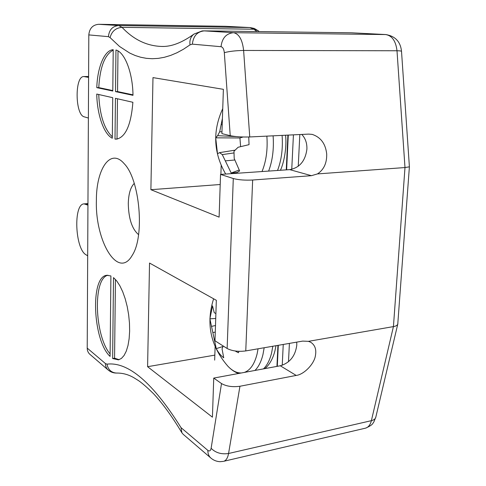 <?xml version="1.0" encoding="UTF-8"?>
<svg xmlns="http://www.w3.org/2000/svg" width="486" height="486" viewBox="0 0 486 486"><rect width="100%" height="100%" fill="white"/><g stroke="black" fill="none" stroke-linecap="round" stroke-linejoin="round"><path stroke-width="0.73" d="M112.637 358.516L118.456 359.859L121.409 358.437L124.052 355.509L126.281 351.147L128 345.497L129.13 338.76L129.634 331.191L129.47 323.087L128.65 314.77L127.211 306.569L125.212 298.811L122.733 291.794L119.878 285.792L116.761 281.011L113.505 277.603L112.637 358.516L114.562 358.2L115.443 279.45M110.085 356.42L110.905 275.951L106.805 275.295C90.013 276.406 92.771 340.698 110.085 356.42M132.994 95.329C132.769 72.791 124.774 52.202 115.96 50.015L115.516 91.617L132.994 95.329M115.443 98.318L115 139.087L116.476 139.142C125.576 137.222 131.05 124.938 132.891 102.285L115.443 98.318M112.728 97.698L96.75 94.059C97.097 114.556 103.791 134.136 112.315 138.224L112.728 97.698M113.22 49.694C104.466 50.076 97.4 67.317 96.793 87.644L112.795 91.04L113.22 49.694M230.23 135.685L224.319 52.664C223.931 49.11 222.831 47.124 221.027 46.711L192.359 44.147L190.014 44.87C189.425 40.131 190.761 36.523 194.029 34.056L202.158 30.94L203.944 30.861L233.48 32.69C239.039 33.783 242.417 39.706 243.614 50.453L249.749 136.955C242.004 137.18 235.497 136.754 230.23 135.685L221.902 133.62L223.384 89.333L152.975 77.608L150.891 189.692L219.113 217.139L220.541 174.407L233.286 178.52M190.014 44.87L183.471 49.232L177.007 52.743L170.641 55.416L164.377 57.287L158.242 58.381L152.239 58.721L146.383 58.332L140.685 57.251L135.138 55.495L129.768 53.096L119.55 46.474L110.067 37.592L108.433 36.657L88.81 34.907L87.213 348.104L105.432 363.552L106.956 364.154C128.195 361.584 152.883 382.743 181.017 427.631L181.934 432.838L183.186 434.302L210.875 458.043C213.518 460.297 216.58 461.518 220.055 461.694L223.305 461.396M249.749 136.955L308.689 134.106L312.2 134.391C320.724 137.228 325.553 143.741 326.695 153.916C326.95 163.023 323.876 169.687 317.473 173.915L311.429 175.689L252.653 180.014L245.764 350.922L302.693 341.099L308.416 341.342L310.627 342.205C314.946 344.926 316.55 349.373 315.438 355.527C314.387 363.814 303.981 374.585 296.193 375.429L239.95 386.255C232.581 387.251 226.433 386.352 221.513 383.557L213.737 378.078L212.431 417.188L147.598 366.693L149.53 263.041L216.337 300.305L214.982 340.783L227.138 348.486L233.286 178.569M96.38 200.797C95.147 241.475 118.323 280.3 132.314 255.18C144.901 236.232 139.828 179.389 124.191 163.697C110.389 147.428 96.113 169.098 96.38 200.797M317.473 173.915L404.99 167.549L397.001 50.763C395.829 40.97 392.026 35.569 385.592 34.555L351.165 32.787L204.272 30.873C197.261 31.596 193.288 36.019 192.359 44.147M308.416 341.342L393.429 326.604L404.99 167.549L409.4 166.82L401.521 51.413C401.308 51 399.802 50.781 397.001 50.763L243.614 50.453C235.825 50.58 229.392 51.322 224.319 52.664M252.653 180.014C245.126 180.397 238.754 179.923 233.535 178.599M245.764 350.922C238.492 351.846 232.363 351.08 227.375 348.632L227.144 348.45M88.81 34.907C89.448 28.395 92.735 24.859 98.664 24.3L225.783 26.317L250.217 27.568L225.783 26.317M105.432 363.552C105.45 366.244 106.367 368.394 108.178 370.01L89.898 354.337C88.136 352.769 87.237 350.692 87.213 348.104M409.4 166.741L397.761 324.192C397.202 325.413 395.756 326.221 393.429 326.604L371.383 420.663L228.566 453.493C227.764 457.879 226.166 460.473 223.785 461.281L365.618 428.136C368.431 427.249 370.35 424.758 371.383 420.663C373.758 420.086 375.216 419.017 375.745 417.456L397.761 324.192M397.858 323.585L397.834 323.901M132.982 94.837L117.551 91.575L115.516 91.617M118.007 50.927L117.551 91.575M117.472 98.779L117.023 138.996L115 139.087M117.023 138.996L117.357 139.032M98.731 94.515C99.691 115.03 104.223 129.142 112.327 136.852M112.801 90.572L98.767 87.608L96.793 87.644M113.214 50.125C104.757 54.626 99.94 67.117 98.767 87.608M107.995 275.228C92.698 278.095 94.424 335.565 110.109 353.96M114.562 358.2L119.137 359.676M296.193 375.429L280.282 365.776L213.737 378.078M280.282 365.776C289.826 362.951 295.33 356.068 296.794 345.133L296.721 342.126M214.836 355.132L147.598 366.693M311.429 175.689L289.723 169.632L220.541 174.407M289.723 169.632C299.625 167.785 305.354 160.969 306.897 149.184C307.109 143.151 305.402 138.237 301.776 134.44M220.201 184.51L150.891 189.692M134.258 183.398C130.54 187.183 128.547 193.914 128.286 203.591C128.614 218.736 132.046 229.088 138.577 234.641M88.598 77.396L83.865 76.551C74.552 75.919 75.063 115.115 84.303 116.853L88.385 118.037M87.942 205.147L84.072 203.877C73.167 203.901 75.026 249.063 86.089 254.822L87.68 255.812M258.06 348.796L257.1 353.911C254.524 364.142 250.266 370.314 244.324 372.422M241.335 372.975C236.658 373.096 232.071 370.733 227.588 365.885M239.015 351.323L238.401 352.739L235.139 350.983M223.244 346.02L222.041 348.833L223.73 357.787C220.972 355.807 218.487 352.751 216.27 348.626L209.891 318.828L212.534 305.876L214.247 312.686L215.893 313.592M215.729 318.464L209.891 318.828M215.492 325.511L211.416 326.41M215.274 332.114L213.075 332.485M215.037 339.149L214.168 339.252M223.025 346.482L216.27 348.626M266.869 136.129C267.816 149.56 266.194 161.37 262.015 171.546M248.753 136.997L249.039 144.652L238.128 147.252L233.979 151.261L234.203 158.466L239.634 170.932L237.053 172.524L231.19 173.004L222.266 154.597L219.532 152.64L217.497 153.758L215.699 137.842L217.619 135.667L219.684 131.773L222.406 118.481M215.699 137.842L239.926 137.963L240.625 146.638M235.066 150.156L219.532 152.64M233.973 152.938L222.266 154.597M234.744 160.003L225.407 160.848M239.173 170.07L231.19 173.004M222.205 124.531L221.294 124.562M221.962 131.809L219.684 131.773M235.935 136.566L217.619 135.667M243.067 137.003L239.926 137.963M283.247 344.453L282.238 365.278M289.407 343.389L288.49 361.736M215.116 346.688L214.666 360.126M293.429 134.841L291.752 169.341M299.826 134.531L298.246 166.279M221.185 165.44L220.887 174.383M181.017 427.631L207.856 450.388C209.49 451.555 210.578 450.85 211.124 448.28L221.513 383.557M239.95 386.255L228.566 453.493C221.397 454.562 215.59 452.824 211.124 448.28M221.027 46.711C222.047 38.133 226.203 33.461 233.48 32.69L385.89 34.561L352.125 32.829M98.664 24.3L118.687 25.545L122.029 27.331C133.711 39.743 147.064 46.115 162.099 46.456C171.528 46.729 182.171 42.598 194.029 34.056M110.067 37.592C111.756 31.304 115.747 27.884 122.029 27.331L253.941 29.233L249.956 27.562L118.687 25.545C112.539 26.135 109.125 29.84 108.433 36.657M256.875 31.554L253.941 29.233L257.981 30.588L259.214 31.584M365.047 428.269L365.618 428.136C373.868 424.503 372.598 423.106 373.843 422.006L375.854 416.994M258.23 30.794L254.3 28.449L250.217 27.568M401.527 51.51L401.521 51.413C400.567 41.82 395.355 36.201 385.89 34.561M106.956 364.154C108.153 369.749 111.367 372.719 116.585 373.066L117.248 373.029M207.856 450.388C207.808 453.657 208.81 456.208 210.875 458.043M84.473 76.606L88.598 76.551M86.326 204.339L87.948 204.211M272.822 346.251L271.595 352.964C269.821 360.071 267.106 365.381 263.461 368.886M264.171 347.745L262.969 354.488C261.219 361.627 258.54 366.948 254.937 370.46M282.105 135.387C283.016 148.497 281.491 160.192 277.53 170.471M273.108 135.825C274.025 149.002 272.531 160.757 268.618 171.09M278.296 345.309L277.299 366.329M277.937 345.37L276.941 366.395M288.277 135.09L286.625 169.845M287.9 135.108L286.254 169.869M203.944 30.861L351.165 32.787M108.178 370.01C110.65 372.094 113.451 373.114 116.585 373.066C122.594 372.962 128.371 374.518 133.899 377.737L138.619 380.678C142.392 383.278 147.428 387.688 153.722 393.909C162.859 403.769 172.263 416.745 181.934 432.838M107.236 275.246L106.805 275.295M83.865 76.551L88.598 76.49M84.072 203.877L87.948 203.567M275.981 345.704L274.985 350.673C272.919 358.747 269.542 364.731 264.858 368.625M238.565 373.491C234.908 372.209 231.47 369.901 228.232 366.565M213.615 298.787C205.797 323.463 210.45 345.825 227.588 365.879M285.568 135.223C286.971 147.477 283.885 163.168 280.422 170.276M222.734 108.645C212.479 131.074 213.463 152.871 225.686 174.049"/></g></svg>
